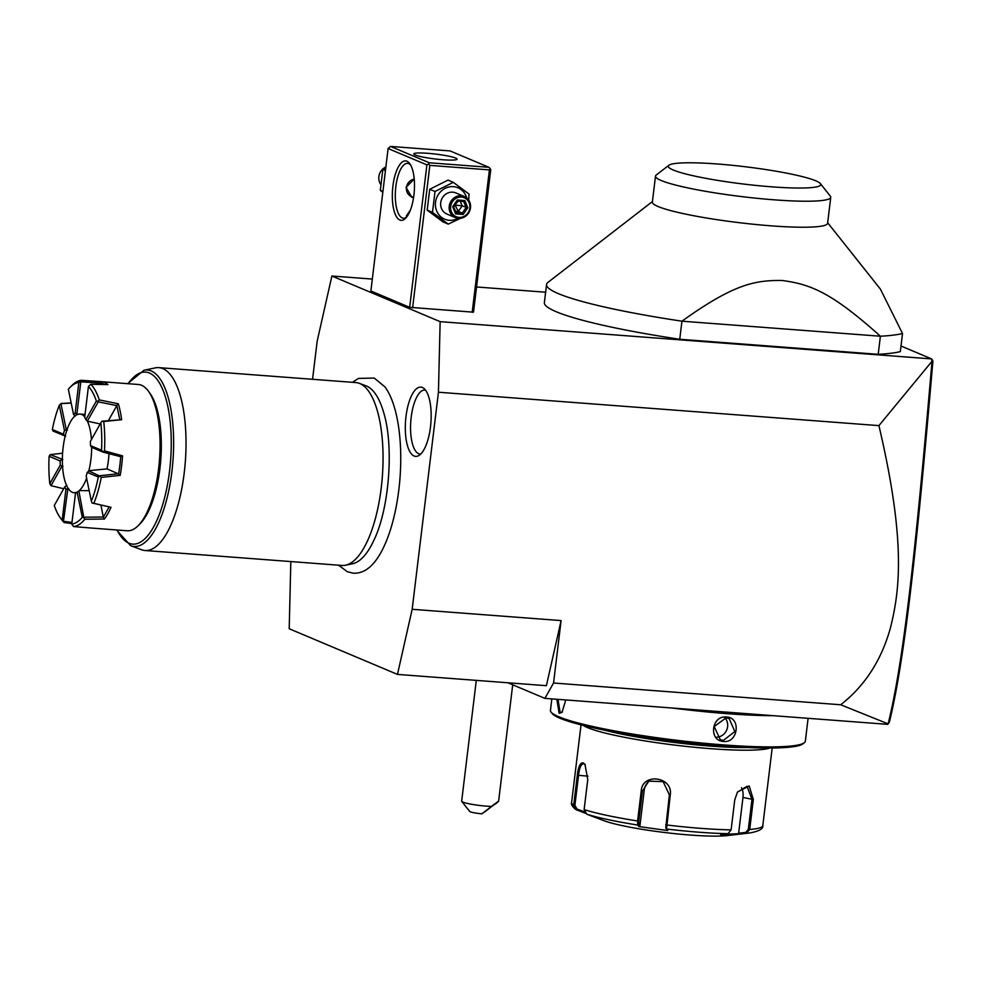 <?xml version="1.0" encoding="UTF-8"?>
<svg xmlns="http://www.w3.org/2000/svg" width="982" height="982" viewBox="0 0 982 982"><rect width="100%" height="100%" fill="white"/><g stroke="black" fill="none" stroke-linecap="round" stroke-linejoin="round"><path stroke-width="1.47" d="M290.832 561.569L289.199 628.75L397.465 674.401L412.17 609.294L438.438 392.223L440.145 321.654L331.891 276.016L317.186 341.11L312.558 379.298M338.545 565.178L347.419 571.769L353.324 573.218C359.964 573.476 365.955 570.947 371.294 565.632A96.911 35.426 -85.7 0 0 400.005 477.878A96.911 35.426 -85.7 0 0 384.846 386.81L374.191 378.045L358.516 378.426L352.403 382.317M422.383 387.473A34.738 12.705 94.3 0 1 423.659 388.209A34.738 12.705 94.3 0 1 430.902 422.69A34.738 12.705 94.3 0 1 418.553 455.697A34.738 12.705 94.3 0 1 414.085 456.004A34.738 12.705 94.3 0 1 405.983 416.564A34.738 12.705 94.3 0 1 422.383 387.473M331.891 276.016L372.313 279.072M476.552 286.977L545.636 292.219M901.01 346.008L931.623 358.921L440.145 321.654M412.612 307.832L429.846 165.381L428.52 164.006L426.912 164.878L388.111 148.528L370.877 290.979L409.678 307.329L473.496 312.178L490.742 169.714L490.214 168.683L489.417 169.898L472.182 312.35M652.429 201.543L548.03 282.325A183.389 20.757 6.9 0 0 546.557 284.522L544.372 302.616A183.389 20.757 6.9 0 0 679.753 339.269L878.203 354.318A183.389 20.757 -173.1 0 0 900.334 351.605L902.519 333.524L880.4 289.113L827.666 222.754M507.903 682.772L544.887 698.362L887.433 724.335L888.133 723.881L840.702 704.769C864.602 686.111 881.099 660.776 890.195 628.775C899.279 592.723 906.816 544.224 878.915 425.623L438.438 392.223M878.915 425.623L932.004 361.278L931.623 358.921M840.702 704.769L553.553 683.006L561.103 620.587L412.17 609.294M561.103 620.587L546.397 685.694L397.465 674.401M544.887 698.362L553.553 683.006M888.133 723.955L889.41 722.052C904.275 660.886 916.157 556.364 932.9 361.094L932.249 359.682M932.004 361.278C915.163 557.53 903.317 662.175 888.133 723.881M476.295 680.379L461.663 801.202A18.339 2.074 6.9 0 0 461.761 801.447A18.339 2.074 6.9 0 0 476.97 805.117A18.339 2.074 6.9 0 0 491.43 806.406L482.015 813.808A9.169 1.043 -173.1 0 1 469.727 811.476L461.761 801.447M512.702 684.798L498.611 801.275L482.015 813.808M495.284 804.135C500.845 799.581 499.568 800.342 491.43 806.406M495.75 803.411L484.948 811.733L495.75 803.411M773.35 715.682A128.372 14.521 -173.1 0 1 671.909 707.997M565.792 699.945L562.011 712.343L559.163 713.349L556.806 699.27M808.1 718.321L805.338 741.201A128.372 14.521 -173.1 0 1 804.307 742.736A128.372 14.521 -173.1 0 1 692.85 742.097A128.372 14.521 -173.1 0 1 558.746 716.737A128.372 14.521 -173.1 0 1 551.074 712.097A128.372 14.521 -173.1 0 1 550.448 710.354L551.835 698.889M726.533 717.044C741.336 717.388 738.169 743.227 723.574 741.471C708.304 740.944 711.459 715.092 726.533 717.044L726.091 717.817L729.16 718.554L734.831 731.529L723.353 740.428L720.26 739.679L714.209 726.545L726.091 717.817M562.391 711.925L560.121 712.515L558.022 699.356M804.307 742.736L802.797 743.914A126.997 14.374 -173.1 0 1 692.531 743.276A126.997 14.374 -173.1 0 1 559.863 718.198A126.997 14.374 -173.1 0 1 552.277 713.595L551.074 712.097M747.94 747.548A93.99 10.63 -173.1 0 1 604.679 730.203M769.839 748.014A96.285 10.9 -173.1 0 1 683.018 746.062A96.285 10.9 -173.1 0 1 587.494 727.588A96.285 10.9 -173.1 0 1 583.296 725.44M585.284 813.219L576.373 809.806L573.684 805.179L577.318 775.215C578.312 766.574 580.288 762.462 583.222 762.867L584.99 764.438L587.764 779.622L584.13 809.585A96.285 10.9 6.9 0 0 637.6 820.977L641.221 791.013C642.228 772.38 673.333 776.627 670.252 795.015L666.545 829.017L665.747 827.986L667.711 830.551L638.877 826.562L637.711 825.04L637.6 820.977L638.779 821.026L642.4 791.075L648.783 781.144L663.145 781.647L669.368 794.794L665.747 827.986M584.13 809.585L586.745 814.176L603.709 820.621A68.777 7.782 -173.1 0 0 664.974 832.54A68.777 7.782 -173.1 0 0 727.306 835.584L749.61 832.982A92.885 10.507 6.9 0 1 746.48 833.276L720.653 834.565L728.018 833.669L731.111 829.864L734.745 799.913L737.47 792.02L749.192 785.968L753.329 799.508L749.708 829.471L746.48 833.276L745.804 832.38L738.636 833.252L742.969 797.458A13.76 8.494 -78 0 0 741.508 787.748M586.745 814.176A92.885 10.507 6.9 0 0 637.711 825.04L638.791 824.266L638.779 821.026M737.372 792.192L747.057 786.287L751.966 799.373L748.345 829.336L745.804 832.38M584.609 812.838L585.063 812.053L577.035 809.082L575.526 809.364C572.162 806.455 570.861 804.172 571.622 802.503A96.285 10.9 6.9 0 0 573.684 805.179L574.9 805.4L578.533 775.436C579.454 767.323 581.27 763.456 583.971 763.836L585.297 764.904M577.035 809.082L574.9 805.4M583.382 763.689L583.222 762.867M591.569 816.091L588.513 814.827M728.018 833.669A92.885 10.507 6.9 0 1 666.545 829.017L667.711 830.551M638.877 826.562L639.933 825.764L638.791 824.266M639.933 825.764L644.253 789.97A13.76 13.515 59.5 0 1 649.789 780.616M739.127 834.172L738.636 833.252M716.713 737.175A11.465 10.593 112.9 0 0 726.717 729.994A11.465 10.593 112.9 0 0 724.925 717.793M426.912 164.878L409.678 307.329M399.846 220.017A29.804 10.9 94.3 0 1 392.898 186.187A29.804 10.9 94.3 0 1 406.965 161.22A29.804 10.9 94.3 0 1 409.74 163.613A29.804 10.9 94.3 0 1 414.269 191.441A29.804 10.9 94.3 0 1 405.603 218.274A29.804 10.9 94.3 0 1 399.846 220.017M388.111 148.528L390.517 146.416L429.318 162.779L428.52 164.006M429.846 165.381L489.417 169.898M429.318 162.779L488.889 167.296L450.087 150.933L390.517 146.416M455.66 158.065A21.776 2.467 -173.1 0 1 457.06 159.158A21.776 2.467 -173.1 0 1 439.2 159.428A21.776 2.467 -173.1 0 1 415.226 155.009A21.776 2.467 -173.1 0 1 413.827 153.916A21.776 2.467 -173.1 0 1 431.687 153.646A21.776 2.467 -173.1 0 1 455.66 158.065M488.889 167.296L490.214 168.683M406.438 217.255L406.303 216.052L410.378 210.099M406.585 217.145A27.508 10.053 94.3 0 1 403.455 218.213A27.508 10.053 94.3 0 1 402.252 217.918A27.508 10.053 94.3 0 1 395.648 188.348A27.508 10.053 94.3 0 1 407.616 163.356A27.508 10.053 94.3 0 1 408.819 163.65A27.508 10.053 94.3 0 1 410.55 164.866M413.532 197.775L411.802 197.247L406.057 187.353L414.232 179.055M411.433 197.087A9.624 8.899 112.9 0 0 413.569 197.566M414.232 179.166A9.169 8.47 112.9 0 0 406.413 188.335A9.169 8.47 112.9 0 0 413.631 197.161M468.672 200.095L469.052 194.08L453.303 182.345L448.013 180.111L429.723 189.268L427.195 210.148L442.956 221.883L448.246 224.117L460.521 218.311M453.303 182.345L435.014 191.49L432.485 212.382L448.246 224.117M429.723 189.268L435.014 191.49M427.195 210.148L432.485 212.382M466.695 197.947A17.05 15.749 112.9 0 0 453.389 186.666A17.05 15.749 112.9 0 0 435.529 202.28A17.05 15.749 112.9 0 0 449.326 220.299A17.05 15.749 112.9 0 0 458.103 218.323M464.302 196.498L455.808 192.914A11.465 10.593 112.9 0 0 452.727 192.177A11.465 10.593 112.9 0 0 441.041 200.991A11.465 10.593 112.9 0 0 446.908 214.039L455.39 217.623A11.465 10.593 -67.1 0 1 449.535 204.563A11.465 10.593 -67.1 0 1 461.209 195.749A11.465 10.593 112.9 0 1 464.302 196.498A11.465 10.593 112.9 0 1 470.157 209.547A11.465 10.593 112.9 0 1 458.484 218.36A11.465 10.593 -67.1 0 1 455.39 217.623M459.024 217.403A10.311 9.525 -67.1 0 1 450.677 206.502A10.311 9.525 -67.1 0 1 461.479 197.051A10.311 9.525 112.9 0 1 469.826 207.951A10.311 9.525 112.9 0 1 459.024 217.403M463.185 214.457L467.8 207.803L464.867 200.561L457.317 199.997L452.702 206.65L455.636 213.892L463.185 214.457L462.277 213.082L466.131 207.533L463.688 201.506L457.489 201.028L453.61 206.637L456.078 212.689L462.277 213.082L458.324 211.412L455.01 205.017L462.178 205.864L458.324 211.412L455.464 211.191M455.636 213.892L455.992 212.603L453.574 206.65M452.702 206.65L453.549 206.576L452.702 206.65L453.549 206.576L457.317 199.997M464.867 200.561L463.737 201.519L457.489 201.04M467.8 207.803L462.178 205.864L460.3 201.261M453.77 207.006L454.74 204.993M454.912 204.759L458.349 201.101M385.779 167.824L382.833 169.493L380.304 190.385L382.808 192.325M380.304 190.385L382.906 191.478M382.833 169.493L385.435 170.598M385.877 166.977A11.465 10.593 112.9 0 0 380.697 184.37M878.203 354.318L880.388 336.225A183.389 20.757 6.9 0 0 902.519 333.524M546.557 284.522A183.389 20.757 6.9 0 0 558.414 293.655A183.389 20.757 6.9 0 0 681.938 321.188C733.124 284.535 754.507 280.017 782.335 280.508C810.089 284.24 831.177 291.973 880.388 336.225L681.938 321.188L679.753 339.269M830.747 197.321L827.593 223.319A88.257 9.992 -173.1 0 1 755.207 224.436A88.257 9.992 -173.1 0 1 658.063 206.502A88.257 9.992 -173.1 0 1 652.367 202.108L655.51 176.109A88.257 9.992 6.9 0 0 661.217 180.504A88.257 9.992 6.9 0 0 758.362 198.438A88.257 9.992 6.9 0 0 830.747 197.321A88.257 9.992 6.9 0 0 830.318 196.118L820.363 183.585A76.792 8.691 6.9 0 0 815.772 180.811A76.792 8.691 6.9 0 0 735.543 165.651A76.792 8.691 6.9 0 0 668.877 165.258A76.792 8.691 6.9 0 0 673.222 169.996A76.792 8.691 6.9 0 0 762.007 186.015A76.792 8.691 6.9 0 0 820.363 183.585M668.877 165.258L656.221 175.054A88.257 9.992 6.9 0 0 655.51 176.109M359.338 383.348L366.114 385.877A89.681 32.787 94.3 0 1 366.63 386.086A89.681 32.787 94.3 0 1 383.852 413.127C393.954 446.405 389.277 508.087 374.277 539.462A89.681 32.787 94.3 0 1 352.624 563.729L345.554 565.202A91.694 33.523 -85.7 0 0 382.293 477.301A91.694 33.523 -85.7 0 0 359.878 383.557A91.694 33.523 -85.7 0 0 359.338 383.348A91.694 33.523 -85.7 0 0 355.865 382.575L158.851 367.636A91.694 33.523 -85.7 0 0 155.291 367.882L143.986 370.239A88.466 32.345 94.3 0 1 172.967 460.668A88.466 32.345 94.3 0 1 130.68 545.685L141.506 549.724A91.694 33.523 -85.7 0 0 144.98 550.509A91.694 33.523 -85.7 0 0 184.849 467.174A91.694 33.523 -85.7 0 0 162.852 368.618A91.694 33.523 -85.7 0 0 158.851 367.636M144.98 550.509L341.994 565.448A91.694 33.523 -85.7 0 0 345.554 565.202M89.779 527.923A73.355 26.821 -85.7 0 0 90.197 527.96L127.218 530.771A73.355 26.821 -85.7 0 0 138.167 525.689L140.119 523.713A71.06 25.974 -85.7 0 0 160.79 459.748A71.06 25.974 -85.7 0 0 150.001 393.389L148.368 391.143A73.355 26.821 -85.7 0 0 141.518 385.263A73.355 26.821 -85.7 0 0 138.315 384.478L101.293 381.667A73.355 26.821 -85.7 0 0 100.925 381.642L81.31 380.292A73.355 26.821 94.3 0 0 72.042 385.361L70.09 387.325A71.06 25.974 -85.7 0 0 68.347 389.24L73.515 414.379L75.172 416.245M138.167 525.689A73.355 26.821 -85.7 0 0 159.501 459.65A73.355 26.821 -85.7 0 0 148.368 391.143M90.798 384.293L88.429 386.478L84.685 417.375A40.753 14.902 94.3 0 1 85.9 419.609L96.359 401.049L97.918 401.343L99.292 399.92A73.355 26.821 94.3 0 0 90.798 384.293L107.91 384.588A73.355 26.821 -85.7 0 0 104.497 382.452A73.355 26.821 -85.7 0 0 101.293 381.667M99.292 399.92L118.368 403.811A73.355 26.821 94.3 0 1 121.633 419.707L103.736 421.499A73.355 26.821 94.3 0 1 104.485 450.885L122.554 455.857A73.355 26.821 94.3 0 1 120.197 475.386L101.269 477.399A73.355 26.821 94.3 0 1 93.83 503.336L111.04 507.289A73.355 26.821 94.3 0 1 104.423 519.012L84.857 519.269A73.355 26.821 94.3 0 1 73.576 526.561L90.553 527.985A73.355 26.821 -85.7 0 1 90.197 527.96M65.585 436.192L53.053 431.049L52.341 429.502L63.388 434.167A40.753 14.902 94.3 0 1 64.456 430.46L59.288 405.32L61.068 403.504L71.146 402.878M71.846 523.566L64.1 522.559A73.355 26.821 94.3 0 1 61.841 519.895L60.197 517.661A71.06 25.974 -85.7 0 0 62.21 520.055L65.941 489.146L68.801 488.778M84.857 519.269L83.851 517.649L82.292 517.293L77.124 492.142L79.714 490.607L89.19 490.669M101.269 477.399L99.82 476.086L98.298 477.019L87.251 472.367L89.301 470.648L107.013 468.88A39.427 14.411 -85.7 0 0 108.376 460.583A39.427 14.411 -85.7 0 0 108.977 453.709M85.041 414.453L79.996 414.073A39.427 14.411 94.3 0 0 63.118 447.534A39.427 14.411 -85.7 0 0 74.043 492.706A39.427 14.411 -85.7 0 0 86.612 478.16M88.846 470.759A39.427 14.411 -85.7 0 0 90.921 459.257A39.427 14.411 94.3 0 0 91.694 447.338M100.213 423.954L87.337 421.168L98.212 401.859L116.846 405.615L108.499 420.431M79.996 414.073A39.427 14.411 94.3 0 1 84.759 416.847M87.459 421.253A39.427 14.411 94.3 0 1 91.449 439.494M107.013 468.88L118.613 473.962A71.981 26.318 -85.7 0 0 120.7 456.716L102.95 452.076L104.485 450.885M103.736 421.499L101.993 421.192L100.839 422.837L90.381 441.397A40.753 14.902 94.3 0 1 90.491 445.583L91.449 447.227L102.95 452.076M121.633 419.707L101.993 421.192M119.755 419.412L116.846 405.615M87.337 421.168L85.9 419.609M104.62 384.514A71.981 26.318 -85.7 0 0 99.919 382.943L99.796 384.428M99.955 383.115L80.806 381.802L76.915 413.962L77.774 414.564M73.515 414.379A40.753 14.902 94.3 0 1 75.123 413.348L78.855 382.44A71.06 25.974 -85.7 0 0 70.09 387.325M76.915 413.962L75.123 413.348M67.304 430.214L66.297 429.834L60.921 403.663L71.183 403.05M63.388 434.167L64.554 435.898M66.297 429.834L64.456 430.46M59.288 405.32A71.06 25.974 -85.7 0 0 52.341 429.502M78.855 382.44L81.31 380.292M99.919 382.943L100.925 381.642M96.359 401.049A71.06 25.974 -85.7 0 0 88.429 386.478M116.87 405.382L118.368 403.811M90.491 445.583L101.539 450.247A71.06 25.974 -85.7 0 0 100.839 422.837M101.539 450.247L102.779 451.695M120.7 456.716L122.554 455.857M120.197 475.386L118.613 473.962M99.82 476.086L88.601 470.82M118.589 473.754L100.09 475.669M87.251 472.367A40.753 14.902 94.3 0 1 86.183 476.061L91.351 501.213A71.06 25.974 -85.7 0 0 98.298 477.019M91.351 501.213L92.099 503.005L93.83 503.336M104.423 519.012L103.331 517.232L109.162 506.884L111.04 507.289M109.162 506.884L92.099 503.005M100.913 505.03L103.331 517.232M83.851 517.649L78.879 491.049M103.368 517.011L84.256 517.219M77.124 492.142A40.753 14.902 94.3 0 1 75.688 493.099A40.753 14.902 94.3 0 1 75.516 493.185L71.772 524.081A71.06 25.974 -85.7 0 0 82.292 517.293M71.772 524.081L73.576 526.561M77.112 492.289L75.516 493.185M64.1 522.559L63.425 521.54L67.807 489.196M71.981 522.399L63.916 521.356M63.425 521.54L62.21 520.055M65.941 489.146A40.753 14.902 94.3 0 1 64.726 486.925L54.28 505.472A71.06 25.974 -85.7 0 0 60.197 517.661M66.837 485.182L64.726 486.925M49.8 483.684L60.258 465.137A40.753 14.902 94.3 0 1 60.148 460.939L49.1 456.286A71.06 25.974 -85.7 0 0 49.8 483.684L50.99 485.66L61.878 466.352L62.946 466.241M63.707 488.741L50.99 485.66M49.1 456.286L50.205 454.641L62.578 453.218M62.774 459.466L50.205 454.641M60.258 465.137L61.878 466.352M61.694 459.49L60.148 460.939M425.55 390.149A32.099 11.735 -85.7 0 0 411.053 418.357A32.099 11.735 -85.7 0 0 418.663 453.709A32.099 11.735 -85.7 0 0 420.701 454.065M559.163 713.349L560.121 712.515M665.735 824.757L666.631 824.978A96.285 10.9 6.9 0 0 731.111 829.864M748.345 829.336L749.708 829.471A96.285 10.9 6.9 0 0 762.793 825.641L772.183 748.002M641.221 791.013L644.253 789.97M670.252 795.015L669.368 794.794M753.329 799.508L742.969 797.458M577.318 775.215L587.972 776.148M723.574 741.471L723.353 740.428M128.151 383.704A86.256 31.534 94.3 0 1 167.271 403.97A86.256 31.534 94.3 0 1 158.789 515.857A86.256 31.534 94.3 0 1 117.067 529.998M749.61 832.982C759.025 831.288 763.419 828.833 762.793 825.641M581.025 724.876L571.622 802.503M127.648 383.667L143.986 370.239M116.551 529.961L130.68 545.685M76.068 492.866L74.043 492.706"/></g></svg>
